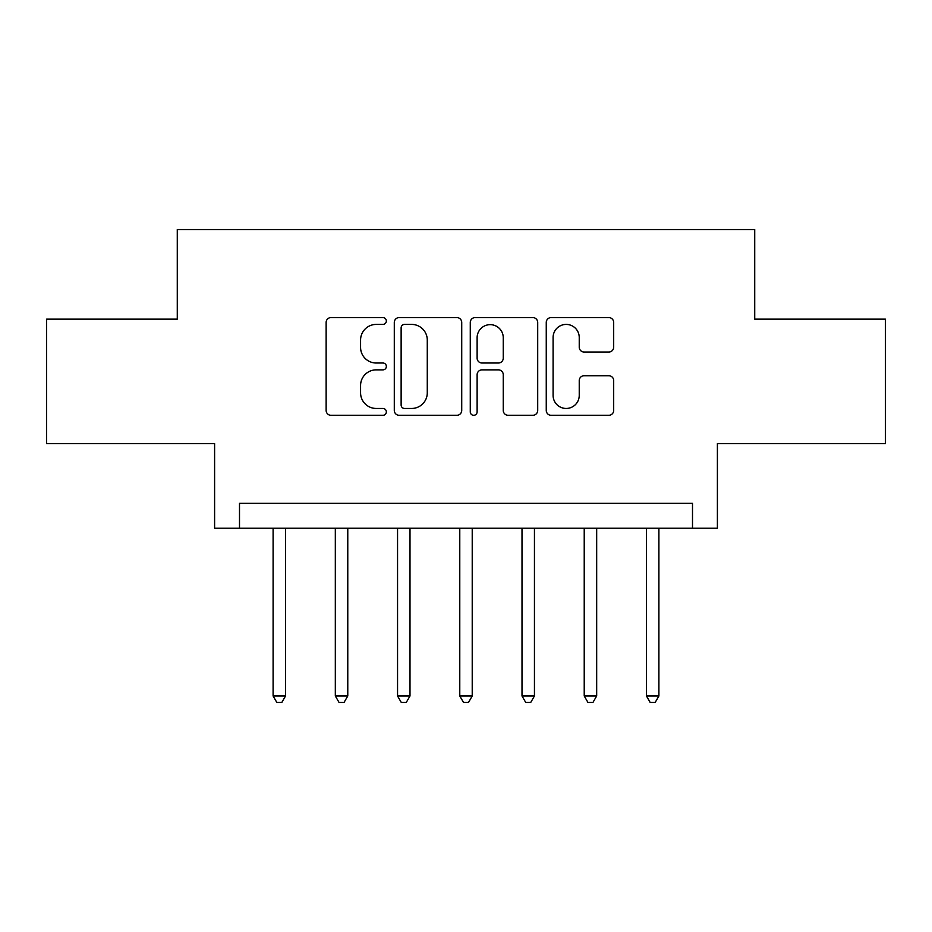 <?xml version="1.0" encoding="UTF-8"?>
<svg xmlns="http://www.w3.org/2000/svg" width="932" height="932" viewBox="0 0 932 932"><rect width="100%" height="100%" fill="white"/><g stroke="black" fill="none" stroke-linecap="round" stroke-linejoin="round"><path stroke-width="1.4" d="M386.349 320.992A3.425 3.425 0 0 0 382.935 317.579L331.011 317.579A4.881 4.881 0 0 0 326.13 322.46L326.13 410.418A4.881 4.881 0 0 0 331.011 415.299L382.935 415.299A3.425 3.425 0 0 0 386.349 411.886A3.425 3.425 0 0 0 382.935 408.461L376.213 408.461A15.634 15.634 0 0 1 360.579 392.826L360.579 385.498A15.634 15.634 0 0 1 376.213 369.864L382.935 369.864A3.425 3.425 0 0 0 386.349 366.439A3.425 3.425 0 0 0 382.935 363.014L376.213 363.014A15.634 15.634 0 0 1 360.579 347.38L360.579 340.052A15.634 15.634 0 0 1 376.213 324.418L382.935 324.418A3.425 3.425 0 0 0 386.349 320.992M608.806 352.028A4.881 4.881 0 0 0 613.687 347.135L613.687 322.46A4.881 4.881 0 0 0 608.806 317.579L551.138 317.579A4.881 4.881 0 0 0 546.257 322.46L546.257 410.418A4.881 4.881 0 0 0 551.138 415.299L608.806 415.299A4.881 4.881 0 0 0 613.687 410.418L613.687 380.606A4.881 4.881 0 0 0 608.806 375.724L584.131 375.724A4.881 4.881 0 0 0 579.238 380.606L579.238 395.389A13.071 13.071 0 0 1 566.167 408.461A13.071 13.071 0 0 1 553.095 395.389L553.095 337.489A13.071 13.071 0 0 1 566.167 324.418A13.071 13.071 0 0 1 579.238 337.489L579.238 347.135A4.881 4.881 0 0 0 584.131 352.028L608.806 352.028M692.499 528.223L717.395 528.223L717.395 443.597L885.4 443.597L885.4 319.152L754.722 319.152L754.722 229.54L177.278 229.54L177.278 319.152L46.6 319.152L46.6 443.597L214.605 443.597L214.605 528.223L692.499 528.223L692.499 503.338L239.501 503.338L239.501 528.223M461.724 322.46A4.881 4.881 0 0 0 456.843 317.579L399.176 317.579A4.881 4.881 0 0 0 394.294 322.46L394.294 410.418A4.881 4.881 0 0 0 399.176 415.299L456.843 415.299A4.881 4.881 0 0 0 461.724 410.418L461.724 322.46M475.157 317.579L532.824 317.579A4.881 4.881 0 0 1 537.706 322.46L537.706 410.418A4.881 4.881 0 0 1 532.824 415.299L508.15 415.299A4.881 4.881 0 0 1 503.257 410.418L503.257 374.746A4.881 4.881 0 0 0 498.375 369.864L482.007 369.864A4.881 4.881 0 0 0 477.114 374.746L477.114 411.886A3.425 3.425 0 0 1 473.701 415.299A3.425 3.425 0 0 1 470.276 411.886L470.276 322.46A4.881 4.881 0 0 1 475.157 317.579M404.558 324.418A3.425 3.425 0 0 0 401.133 327.843L401.133 405.036A3.425 3.425 0 0 0 404.558 408.461L411.641 408.461A15.634 15.634 0 0 0 427.275 392.826L427.275 340.052A15.634 15.634 0 0 0 411.641 324.418L404.558 324.418M503.257 337.733A13.071 13.071 0 0 0 490.185 324.662A13.071 13.071 0 0 0 477.114 337.733L477.114 358.133A4.881 4.881 0 0 0 482.007 363.014L498.375 363.014A4.881 4.881 0 0 0 503.257 358.133L503.257 337.733M273.099 528.223L273.099 695.983L285.541 695.983L285.541 528.223M285.541 695.983L281.814 702.46L276.839 702.46L273.099 695.983M335.322 528.223L335.322 695.983L347.776 695.983L347.776 528.223M347.776 695.983L344.036 702.46L339.062 702.46L335.322 695.983M397.556 528.223L397.556 695.983L409.998 695.983L409.998 528.223M409.998 695.983L406.259 702.46L401.284 702.46L397.556 695.983M459.779 528.223L459.779 695.983L472.221 695.983L472.221 528.223M472.221 695.983L468.493 702.46L463.507 702.46L459.779 695.983M522.002 528.223L522.002 695.983L534.444 695.983L534.444 528.223M534.444 695.983L530.716 702.46L525.741 702.46L522.002 695.983M584.224 528.223L584.224 695.983L596.678 695.983L596.678 528.223M596.678 695.983L592.938 702.46L587.964 702.46L584.224 695.983M646.458 528.223L646.458 695.983L658.901 695.983L658.901 528.223M658.901 695.983L655.161 702.46L650.187 702.46L646.458 695.983"/></g></svg>
